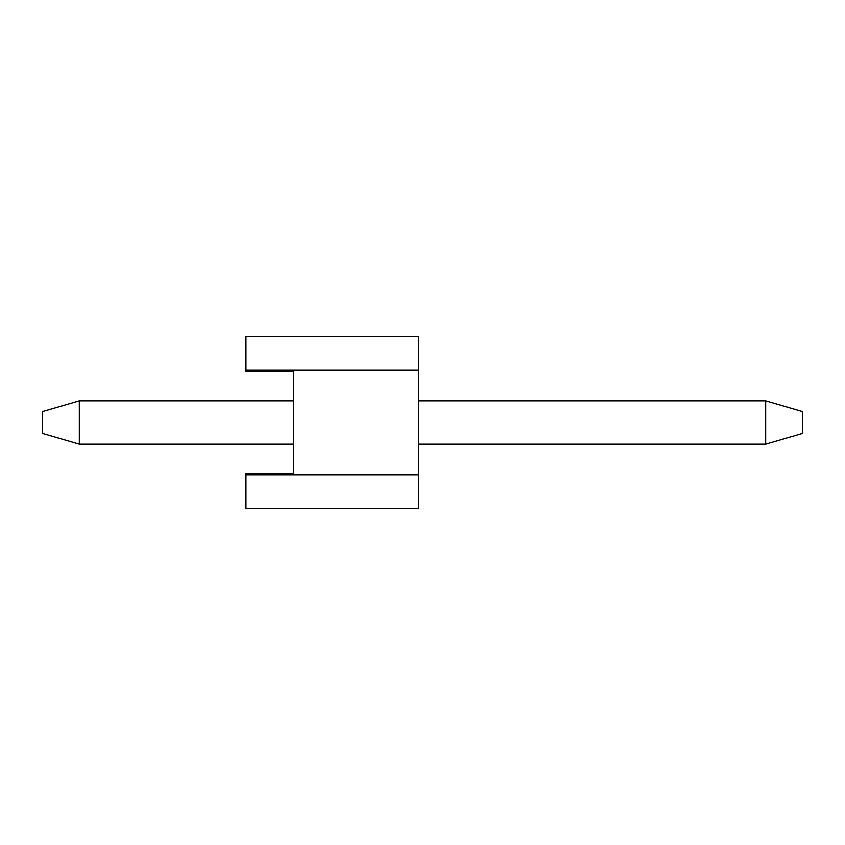 <?xml version="1.0" encoding="UTF-8"?>
<svg xmlns="http://www.w3.org/2000/svg" width="845" height="845" viewBox="0 0 845 845"><rect width="100%" height="100%" fill="white"/><g stroke="black" fill="none" stroke-linecap="round" stroke-linejoin="round"><path stroke-width="1.27" d="M293.49 473.422L245.958 473.422L245.958 508.732L418.423 508.732L418.423 336.268L245.958 336.268L245.958 370.216L418.423 370.216M245.958 474.784L418.423 474.784M293.49 474.784L293.49 370.216M245.958 370.216L245.958 371.578L293.49 371.578M79.324 400.773L79.324 444.227L42.25 433.369L42.25 411.631L79.324 400.773L293.49 400.773M79.324 444.227L293.49 444.227M418.423 444.227L765.676 444.227L765.676 400.773L802.75 411.631L802.75 433.369L765.676 444.227M418.423 400.773L765.676 400.773"/></g></svg>
